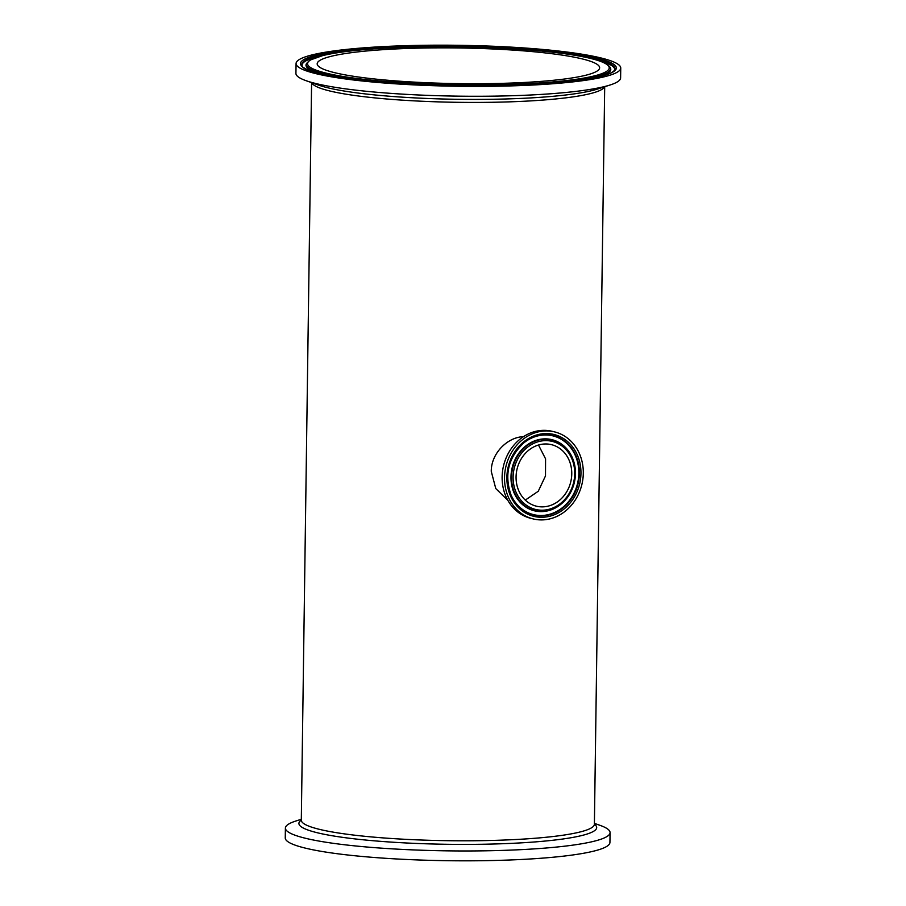 <?xml version="1.0" encoding="UTF-8"?>
<svg xmlns="http://www.w3.org/2000/svg" width="906" height="906" viewBox="0 0 906 906"><rect width="100%" height="100%" fill="white"/><g stroke="black" fill="none" stroke-linecap="round" stroke-linejoin="round"><path stroke-width="1.36" d="M535.786 84.87A162.355 20.498 -179.2 0 1 296.069 63.522A162.355 20.498 -179.2 0 1 458.696 45.3A162.355 20.498 -179.2 0 1 620.746 68.063A162.355 20.498 -179.2 0 1 535.786 84.87M334.257 72.582A141.245 17.826 -179.2 0 1 317.179 63.816A141.245 17.826 -179.2 0 1 458.651 47.961A141.245 17.826 -179.2 0 1 599.636 67.769A141.245 17.826 -179.2 0 1 493.011 83.556A141.245 17.826 -179.2 0 1 334.257 72.582M620.746 68.063L620.61 77.916A162.355 20.498 -179.2 0 1 610.27 84.938A162.355 20.498 -179.2 0 1 535.65 94.734A162.355 20.498 -179.2 0 1 306.069 80.691A162.355 20.498 -179.2 0 1 295.922 73.386L296.069 63.522M507.881 500.384L495.775 488.56L491.267 471.392C491.086 453.442 507.473 437.156 523.328 436.692L523.419 436.692M533.192 518.923L530.78 518.323A44.802 39.037 -76.1 0 1 503.611 465.48A44.802 39.037 -76.1 0 1 552.23 431.324L554.642 431.913A44.802 39.037 -76.1 0 1 582.886 479.048A44.802 39.037 -76.1 0 1 543.294 519.863A44.802 39.037 -76.1 0 1 533.192 518.923A44.802 39.037 -76.1 0 1 506.012 466.069A44.802 39.037 -76.1 0 1 554.642 431.913M544.359 443.997A31.676 27.599 -76.1 0 1 551.494 444.665A31.676 27.599 -76.1 0 1 570.712 482.026A31.676 27.599 -76.1 0 1 536.329 506.171A31.676 27.599 -76.1 0 1 516.363 472.853A31.676 27.599 -76.1 0 1 544.359 443.997M301.302 819.262L295.73 821.062A162.355 20.498 0.8 0 0 285.39 828.084L285.254 837.937A162.355 20.498 0.8 0 0 447.304 860.7A162.355 20.498 0.8 0 0 609.931 842.478L610.078 832.614A162.355 20.498 0.8 0 0 599.931 825.309L594.404 823.361M285.39 828.084A162.355 20.498 0.8 0 0 447.439 850.847A162.355 20.498 0.8 0 0 610.078 832.614M525.287 500.089L538.255 491.267L545.491 475.922L545.571 458.866L538.492 445.027M533.679 84.349A157.927 19.932 0.8 0 0 540.995 49.932A157.927 19.932 0.8 0 0 300.554 63.092A157.927 19.932 0.8 0 0 533.679 84.349M542.592 51.132A156.625 19.773 -179.2 0 1 614.755 69.898C610.735 76.217 583.679 81.03 533.577 84.337C438.379 90.725 301.12 77.825 302.004 65.538A156.625 19.773 -179.2 0 1 374.665 48.788M302.151 65.832A156.33 19.728 -179.2 0 1 320.418 56.149M596.612 60A156.33 19.728 -179.2 0 1 614.596 70.192M386.522 48.063A150.815 19.037 -179.2 0 1 609.16 68.369A150.815 19.037 -179.2 0 1 379.546 80.94A150.815 19.037 -179.2 0 1 386.522 48.063M542.739 83.794A152.129 19.207 0.8 0 0 610.293 67.735C607.926 63.318 598.753 59.649 582.785 56.704C569.614 54.122 553.056 51.982 533.079 50.26C488.742 46.41 431.279 45.538 386.42 48.063C358.606 49.603 337.474 52.084 323.023 55.492L309.943 60.124L306.522 63.488A152.129 19.207 0.8 0 0 373.612 81.427M319.105 73.216A152.412 19.241 -179.2 0 1 306.228 64.156L306.522 63.488M610.293 67.735L610.576 68.403A152.412 19.241 -179.2 0 1 597.45 77.101M311.777 82.706A146.568 18.505 0.8 0 0 329.32 90.86A146.568 18.505 0.8 0 0 528.017 101.042A146.568 18.505 0.8 0 0 604.506 86.795M610.27 84.938L597.598 89.026A148.901 18.8 -179.2 0 1 529.172 98.007A148.901 18.8 -179.2 0 1 318.618 85.13L306.069 80.691M604.698 86.738L594.393 824.234A146.568 18.505 -179.2 0 1 483.759 840.621A146.568 18.505 -179.2 0 1 319.014 829.239A146.568 18.505 -179.2 0 1 301.29 820.134A148.901 18.8 0.8 0 0 447.541 844.29A148.901 18.8 0.8 0 0 594.393 824.222L594.381 824.505M544.404 440.667A35.04 30.532 -76.1 0 1 570.35 491.335A35.04 30.532 -76.1 0 1 516.998 494.257A35.04 30.532 -76.1 0 1 544.404 440.667M544.008 439.263A36.342 31.665 103.9 0 0 512.807 487.519A36.342 31.665 103.9 0 0 560.939 504.234A36.342 31.665 103.9 0 0 572.388 457.813A36.342 31.665 103.9 0 0 544.008 439.263M560.848 504.314A36.636 31.914 -76.1 0 1 560.757 504.382A36.636 31.914 -76.1 0 1 542.671 511.573A36.636 31.914 -76.1 0 1 510.984 476.998A36.636 31.914 -76.1 0 1 543.691 438.9A36.636 31.914 -76.1 0 1 572.298 457.598A36.636 31.914 -76.1 0 1 572.343 457.711M543.328 517.224A42.152 36.716 103.9 0 0 576.295 452.762A42.152 36.716 103.9 0 0 512.128 456.273A42.152 36.716 103.9 0 0 543.328 517.224M542.943 515.831A40.838 35.583 -76.1 0 1 511.052 494.982A40.838 35.583 -76.1 0 1 523.906 442.819A40.838 35.583 -76.1 0 1 544.064 434.801A40.838 35.583 -76.1 0 1 579.398 473.351A40.838 35.583 -76.1 0 1 542.943 515.831M523.815 442.898A40.555 35.334 -76.1 0 1 543.747 435.016A40.555 35.334 -76.1 0 1 578.832 473.283A40.555 35.334 -76.1 0 1 542.615 515.457A40.555 35.334 -76.1 0 1 511.007 494.869M311.596 82.639L301.302 820.417M560.757 504.382L560.939 504.234C574.823 491.245 578.64 475.775 572.388 457.813L572.298 457.598M511.052 494.982C504.064 474.812 508.345 457.428 523.906 442.819"/></g></svg>
